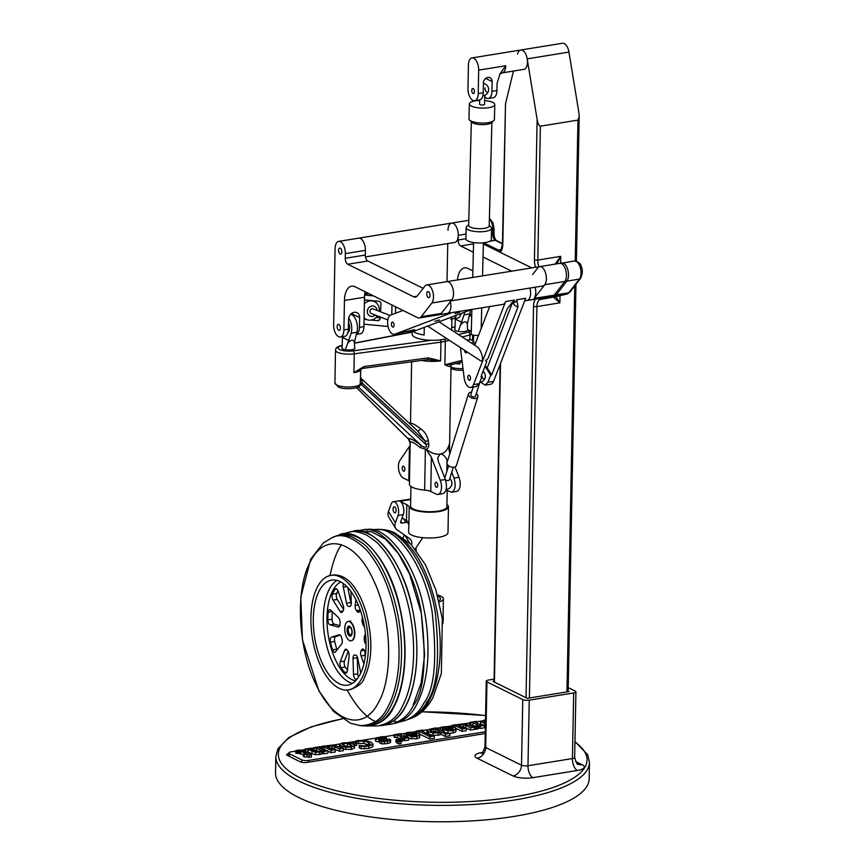 <?xml version="1.0" encoding="UTF-8"?>
<svg xmlns="http://www.w3.org/2000/svg" width="865" height="865" viewBox="0 0 865 865"><rect width="100%" height="100%" fill="white"/><g stroke="black" fill="none" stroke-linecap="round" stroke-linejoin="round"><path stroke-width="1.3" d="M351.525 635.213A5.093 2.444 81.5 0 1 350.357 636.186A5.093 2.444 81.5 0 1 347.189 631.504A5.093 2.444 81.5 0 1 348.844 626.098A5.093 2.444 81.5 0 1 351.709 629.396A5.093 2.444 81.5 0 1 351.525 635.213M350.055 606.419L349.676 606.473A4.087 1.957 -98.5 0 0 349.871 606.473A4.087 1.957 -98.5 0 0 351.287 603.11L350.93 591.444M343.405 583.605A4.087 1.957 -98.5 0 0 343.297 587.13L346.551 603.165A4.087 1.957 -98.5 0 0 348.941 606.484A24.501 11.732 -98.5 0 1 349.676 606.473M351.266 604.019A4.087 1.957 -98.5 0 1 350.801 602.527L347.762 587.562M359.721 611.101L357.148 611.49A4.087 1.957 -98.5 0 0 358.586 612.312A4.087 1.957 -98.5 0 0 359.689 611.177L360.186 609.879M358.337 605.024L355.191 605.489L355.883 599.661M355.191 605.489A4.087 1.957 -98.5 0 0 356.445 610.604A24.501 11.732 -98.5 0 1 357.148 611.49M362.543 617.653A4.087 1.957 -98.5 0 0 362.316 622.422A24.501 11.732 -98.5 0 1 362.716 623.86A4.087 1.957 -98.5 0 0 364.468 626.649M365.841 638.63L364.241 638.867A4.087 1.957 -98.5 0 0 365.744 643.798L366.014 644.057M365.517 634.553A4.087 1.957 -98.5 0 0 364.295 637.429A24.501 11.732 -98.5 0 1 364.241 638.867M364.349 650.296L361.148 650.772A4.087 1.957 -98.5 0 0 361.094 655.908L363.906 663.833M364.987 651.323A4.087 1.957 -98.5 0 0 365.344 655.27L365.398 655.432M361.148 650.772A24.501 11.732 -98.5 0 0 361.646 649.875A4.087 1.957 -98.5 0 1 362.619 649.031A4.087 1.957 -98.5 0 1 364.252 650.145L365.7 652.459M360.737 673.046L357.753 658.351A4.087 1.957 -98.5 0 0 355.364 655.032A24.501 11.732 -98.5 0 1 354.628 655.043A4.087 1.957 -98.5 0 0 354.434 655.043A4.087 1.957 -98.5 0 0 353.017 658.406L353.515 674.462A4.087 1.957 -98.5 0 0 355.85 679.187A48.991 23.474 -98.5 0 0 356.888 679.306M357.299 656.859A4.087 1.957 -98.5 0 0 357.267 657.768L357.775 673.835A4.087 1.957 -98.5 0 0 358.543 677.035M344.616 650.339L340.237 661.714A4.087 1.957 -98.5 0 0 341.015 667.693A48.991 23.474 -98.5 0 0 344.767 672.429A4.087 1.957 -98.5 0 0 345.978 672.992A4.087 1.957 -98.5 0 0 347.362 670.71L349.125 656.027A4.087 1.957 -98.5 0 0 347.86 650.913A24.501 11.732 -98.5 0 1 347.157 650.026A4.087 1.957 -98.5 0 0 345.719 649.204A4.087 1.957 -98.5 0 0 344.616 650.339L347.114 649.961M348.206 651.41L344.486 661.087A4.087 1.957 -98.5 0 0 345.265 667.056A48.991 23.474 -98.5 0 0 347.449 669.975M339.091 634.802L331.5 637.148A4.087 1.957 -98.5 0 0 330.43 642.1A48.991 23.474 -98.5 0 0 332.56 649.788A4.087 1.957 -98.5 0 0 334.787 652.242A4.087 1.957 -98.5 0 0 335.534 651.767L341.643 644.047A4.087 1.957 -98.5 0 0 341.989 639.094A24.501 11.732 -98.5 0 1 341.599 637.656A4.087 1.957 -98.5 0 0 339.231 634.769A4.087 1.957 -98.5 0 0 339.091 634.802L339.372 634.759M340.237 635.126L335.75 636.51A4.087 1.957 -98.5 0 0 334.69 641.462A48.991 23.474 -98.5 0 0 336.809 649.15A4.087 1.957 -98.5 0 0 337.069 649.831M338.561 617.707L330.657 610.128A4.087 1.957 -98.5 0 0 329.543 609.674A4.087 1.957 -98.5 0 0 328.149 612.16A48.991 23.474 -98.5 0 0 327.835 619.881A4.087 1.957 -98.5 0 0 330.052 624.8L338.183 626.995A4.087 1.957 -98.5 0 0 338.583 627.017A4.087 1.957 -98.5 0 0 340.01 624.087A24.501 11.732 -98.5 0 1 340.064 622.649A4.087 1.957 -98.5 0 0 338.561 617.707M332.387 611.782A48.991 23.474 -98.5 0 0 332.084 619.254A4.087 1.957 -98.5 0 0 334.312 624.162L330.052 624.8M339.772 625.644L334.312 624.162M379.573 725.735L391.759 724.102C401.717 721.01 408.886 714.868 413.254 705.667L413.254 705.656C424.445 691.459 426.986 659.53 420.877 609.847C411.967 559.99 380.87 524.547 362.695 529.91L362.673 529.91M341.448 544.745C336.863 550.994 333.057 561.266 330.008 575.549M347.135 690.032C356.348 706.813 365.971 717.431 376.005 721.875M381.627 725.627C392.721 723.118 400.592 716.869 405.242 706.856C413.189 693.406 422.747 658.33 412.302 608.344C402.376 557.146 370.166 524.168 352.563 531.424L350.574 531.921M380.157 725.638A98.123 47.013 -98.5 0 0 405.209 706.791A98.123 47.013 -98.5 0 0 408.075 592.341A98.123 47.013 -98.5 0 0 351.158 531.845M365.073 725.93L377.54 725.951C388.872 723.897 397.024 717.626 401.966 707.159C416.671 679.544 417.352 633.169 404.69 592.449C398.473 572.587 390.223 557.017 379.951 545.729C378.957 543.847 374.556 540.322 366.749 535.154C358.64 531.575 352.585 530.623 348.563 532.299L336.647 535.976M367.171 726.103C379.659 724.816 388.45 718.61 393.543 707.494L393.543 707.484C401.749 693.708 411.362 656.87 399.457 605.695C387.92 553.622 354.953 525.596 338.615 535.197M368.706 725.573A96.361 46.169 -98.5 0 0 393.337 707.062A96.361 46.169 -98.5 0 0 396.148 594.644A96.361 46.169 -98.5 0 0 340.237 535.251M390.093 707.429C404.528 680.323 405.209 634.759 392.775 594.785C389.164 583.518 385.195 574.079 380.87 566.445C377.778 560.228 370.231 550.486 368.036 548.41C366.36 545.545 360.932 541.674 351.752 536.808C344.432 534.57 338.745 534.516 334.668 536.646L331.976 537.738C341.264 532.775 352.671 536.765 366.23 549.707C379.649 565.061 389.218 586.178 394.937 613.047C399.652 634.175 399.673 658.935 398.17 670.051C396.635 684.691 393.153 697.125 387.704 707.332C382.081 719.237 372.88 725.335 360.089 725.605L362.986 725.865C375.745 725.075 384.784 718.934 390.093 707.429M348.217 689.913L350.714 689.535C358.716 686.14 363.149 682.474 364.024 678.549L364.024 678.549C372.415 661.357 373.075 639.159 366.003 611.955C361.829 599.185 359.429 594.774 354.996 588.113C348.822 579.085 341.675 574.706 333.576 574.966L331.079 575.344A57.923 27.756 -98.5 0 0 312.2 636.726A57.923 27.756 -98.5 0 0 348.217 689.913A57.923 27.756 -98.5 0 0 361.516 678.928A57.923 27.756 -98.5 0 0 363.646 612.809A57.923 27.756 -98.5 0 0 331.079 575.344M359.71 675.089A53.122 25.453 -98.5 0 0 361.657 614.453A53.122 25.453 -98.5 0 0 331.792 580.091A53.122 25.453 -98.5 0 0 314.482 636.391A53.122 25.453 -98.5 0 0 347.503 685.166A53.122 25.453 -98.5 0 0 359.71 675.089M336.95 580.393A53.122 25.453 -98.5 0 0 324.483 634.899A53.122 25.453 -98.5 0 0 352.358 683.372M340.734 581.896A50.721 24.296 -98.5 0 0 328.116 634.348A50.721 24.296 -98.5 0 0 355.537 680.82M343.221 605.608L338.02 591A4.087 1.957 -98.5 0 0 335.858 588.751A4.087 1.957 -98.5 0 0 335.036 589.335A48.991 23.474 -98.5 0 0 332.398 594.136A4.087 1.957 -98.5 0 0 333.014 600.115L340.053 611.371A4.087 1.957 -98.5 0 0 341.686 612.485A4.087 1.957 -98.5 0 0 342.659 611.631A24.501 11.732 -98.5 0 1 343.156 610.744A4.087 1.957 -98.5 0 0 343.221 605.608M407.675 719.561L409.653 718.891C417.417 715.171 423.169 709.516 426.899 701.926C437.268 688.681 440.058 658.989 435.29 612.852C428.251 566.467 400.008 528.007 381.346 529.661L379.259 529.607M364.749 529.802L377.151 529.434C395.629 527.012 424.337 564.196 432.024 611.177C437.376 658.557 434.684 689.135 423.969 702.931C420.001 710.987 413.913 716.782 405.717 720.34L393.748 723.616M396.029 721.442L393.37 721.021M365.052 532.44L367.571 531.207M366.792 529.575C385.487 525.25 415.081 561.082 423.774 608.463C428.597 630.088 428.618 655.454 427.083 666.839C425.515 681.815 421.947 694.541 416.368 705.007C411.708 714.263 404.842 720.329 395.759 723.226M337.966 590.849A48.991 23.474 -98.5 0 0 336.658 593.498A4.087 1.957 -98.5 0 0 337.274 599.477L333.014 600.115M343.567 609.566L337.274 599.477M353.298 638.976A9.807 4.693 -98.5 0 0 353.666 627.785A9.807 4.693 -98.5 0 0 348.152 621.448A9.807 4.693 -98.5 0 0 344.951 631.839A9.807 4.693 -98.5 0 0 351.049 640.835A9.807 4.693 -98.5 0 0 353.298 638.976M512.729 302.804A14.705 7.428 -99.2 0 0 518.005 306.794L516.827 299.733L525.682 298.295L493.569 381.346A9.807 4.952 -99.2 0 1 490.758 384.222L485.081 385.141L487.892 382.265L493.569 381.346M518.005 306.794L491.677 374.913L490.682 375.075L487.892 382.265M471.782 309.443L502.825 304.415A9.807 4.952 -99.2 0 0 505.636 301.55L514.491 300.112L507.322 308.524L488.033 358.424L485.676 360.889L486.768 361.689L480.983 376.643L481.989 376.48L481.405 375.572M481.989 376.48L479.21 383.682L476.399 386.547L470.722 387.466A9.807 4.952 -99.2 0 0 473.533 384.601L479.21 383.682M406.118 331.165L408.68 331.976L414.703 329.63L394.31 334.312A9.807 4.952 -99.2 0 0 394.808 334.182L400.484 333.263M464.429 350.184A2.552 1.287 -99.2 0 0 466.149 352.844A2.552 1.287 -99.2 0 0 466.959 351.85M467.824 377.032A2.552 1.287 -99.2 0 0 469.554 380.308A2.552 1.287 -99.2 0 0 470.484 378.546A2.552 1.287 -99.2 0 0 468.743 375.269A2.552 1.287 -99.2 0 0 467.824 377.032M460.613 347.687A9.807 4.952 -99.2 0 0 460.753 350.411L464.159 377.864A9.807 4.952 -99.2 0 0 470.722 387.466M475.155 344.129L474.096 342.486A9.807 4.952 80.8 0 0 469.857 339.729L467.057 340.183M480.691 382.146L485.081 385.141M505.636 301.55L473.533 384.601M530.591 293.732A9.807 4.952 -99.2 0 0 529.942 288.056A9.807 4.952 80.8 0 1 527.044 300.49A9.807 4.952 -99.2 0 0 530.591 293.732M450.86 306.653A9.807 4.952 -99.2 0 0 450.384 301.712A9.807 4.952 -99.2 0 1 450.87 306.264A9.807 4.952 -99.2 0 1 447.313 313.411A9.807 4.952 -99.2 0 0 450.86 306.653M423.18 288.348L367.787 261.003A4.898 2.476 -99.2 0 1 365.311 255.045L365.398 250.363L345.351 253.607A9.807 4.952 -99.2 0 0 338.658 241.4A9.807 4.952 -99.2 0 0 335.09 248.547L333.631 324.829A9.807 4.952 -99.2 0 0 340.323 337.036A9.807 4.952 -99.2 0 0 343.892 329.9L344.454 300.469A19.603 9.904 -99.2 0 1 351.579 286.185A19.603 9.904 -99.2 0 1 355.072 286.791L417.568 317.65A9.807 4.952 -99.2 0 0 419.309 317.952L451.487 312.73A9.807 4.952 -99.2 0 0 451.973 312.6L394.808 334.182M489.677 306.545L474.723 345.221M427.678 326.083L480.118 360.478C485.027 363.981 481.664 349.492 476.918 346.66L439.02 321.802M481.956 376.567A3.482 1.762 -99.2 0 0 483.805 378.902A3.482 1.762 -99.2 0 0 485.287 376.999A3.482 1.762 -99.2 0 0 485.33 376.502A3.482 1.762 -99.2 0 0 484.714 373.442A3.482 1.762 -99.2 0 0 482.757 372.08M481.686 374.826A3.482 1.762 -99.2 0 0 481.902 376.34M490.682 375.075L485.006 366.252M402.982 310.449L390.688 315.087A9.807 4.952 -99.2 0 0 387.942 325.921A9.807 4.952 -99.2 0 0 394.31 334.312M394.072 325.391A2.552 1.287 -99.2 0 0 392.332 322.115A2.552 1.287 -99.2 0 0 391.413 323.878A2.552 1.287 -99.2 0 0 393.153 327.154A2.552 1.287 -99.2 0 0 394.072 325.391M454.871 313.671L459.369 312.46L454.871 313.671M434.846 321.218L439.344 320.018L434.846 321.218M451.973 312.6L472.02 309.356L414.843 330.927A9.807 4.952 -99.2 0 1 414.357 331.057L408.68 331.976M512.372 302.869L487.211 367.971L491.677 374.913M487.211 367.971A4.898 3.2 21.1 0 0 485.081 366.068M485.795 360.186L486.768 361.689M350.866 635.98A4.985 2.39 81.5 0 1 350.703 636.013A4.985 2.39 81.5 0 1 348.108 633.375A4.985 2.39 81.5 0 1 349.233 626.163A4.985 2.39 81.5 0 1 349.417 626.152M348.519 621.394A9.807 4.693 81.5 0 1 353.644 626.574A9.807 4.693 81.5 0 1 351.417 640.781A9.807 4.693 81.5 0 1 351.298 640.792M464.581 312.157A11.137 5.623 80.8 0 1 464.072 314.86L460.483 325.11C463.835 321.12 466.116 320.742 467.316 324.007L469.749 313.941A11.137 5.623 80.8 0 0 470.333 309.994M460.483 325.11L458.266 331.425M454.99 329.262L455.314 319.066L461.878 322.288M467.522 330.441L467.316 324.007M455.185 318.428L455.314 319.066M461.737 313.238A6.963 3.514 80.8 0 1 460.764 314.449M478.561 335.317A4.898 1.481 -178.5 0 1 471.241 333.847L471.868 309.432M437.366 594.99A16.338 4.747 -179 0 1 443.053 597.791A16.338 4.747 -179 0 1 443.41 598.807A16.338 4.747 -179 0 1 439.15 601.921M438.836 600.634A13.483 3.925 1 0 0 440.566 598.764A13.483 3.925 1 0 0 437.722 596.277M489.222 225.354L490.974 227.019A12.726 3.838 -178.5 0 1 491.601 228.252L491.309 239.464A12.726 3.838 -178.5 0 1 478.486 242.978A12.726 3.838 -178.5 0 1 465.867 238.805L466.159 227.603A12.726 3.838 -178.5 0 1 466.851 226.403L468.679 224.824M491.601 228.252A12.726 3.838 -178.5 0 1 478.778 231.766A12.726 3.838 -178.5 0 1 466.159 227.603M491.882 122.3L489.212 225.862A10.272 3.103 -178.5 0 1 478.864 228.695A10.272 3.103 -178.5 0 1 468.668 225.333L471.339 121.77M484.638 100.545A12.726 3.838 -178.5 0 1 492.909 102.492A12.726 3.838 -178.5 0 1 494.791 104.579L494.402 119.521A12.726 3.838 -178.5 0 1 493.72 120.722L491.342 122.765A10.272 3.103 -178.5 0 1 481.546 124.636A10.272 3.103 -178.5 0 1 471.858 122.257L469.587 120.105A12.726 3.838 -178.5 0 1 468.971 118.862L469.349 103.919A12.726 3.838 -178.5 0 1 479.697 100.416M493.72 120.722A12.726 3.838 -178.5 0 1 481.589 123.035A12.726 3.838 -178.5 0 1 469.587 120.105M494.791 104.579A12.726 3.838 -178.5 0 1 481.967 108.093A12.726 3.838 -178.5 0 1 469.349 103.919M484.778 95.237L484.541 104.308A2.465 0.746 -178.5 0 1 482.054 104.989A2.465 0.746 -178.5 0 1 479.599 104.189L479.707 99.886A9.807 4.952 80.8 0 0 483.232 92.75L483.427 83.008A5.093 4.141 -63.7 0 1 485.676 78.423A5.093 4.141 -63.7 0 1 490.022 77.731A5.093 4.141 -63.7 0 1 492.109 81.591L491.925 91.344A9.807 4.952 80.8 0 1 488.357 98.48A9.807 4.952 80.8 0 1 484.735 96.588M483.416 83.418A6.174 6.174 0 0 1 484 95.496A2.465 0.746 -178.5 0 1 483.6 95.572A2.465 0.746 -178.5 0 1 482.908 95.647M379.205 311.27A9.807 8.812 111.1 0 0 379.281 310.492A9.807 8.812 111.1 0 0 373.885 301.355A9.807 8.812 111.1 0 0 364.37 303.799M364.1 317.887A9.807 8.812 111.1 0 0 366.836 319.65A9.807 8.812 111.1 0 0 377.432 315.876M377.043 310.438A5.331 4.79 111.1 0 0 370.847 306.264A5.331 4.79 111.1 0 0 367.874 313.973A5.331 4.79 111.1 0 0 375.259 315.044M390.029 315.444L373.075 308.902A2.465 2.217 111.1 0 0 371.301 313.519L387.812 319.888M412.205 331.414L412.151 334.193A19.722 5.731 1 0 0 441.637 339.696A19.722 5.731 1 0 0 446.718 338.572M451.768 316.99L450.925 319.574M395.619 306.805L395.5 313.271M391.791 314.665L391.964 305.01M288.726 753.556A4.898 1.438 1.1 0 0 286.661 754.68A4.898 1.438 1.1 0 0 287.385 755.448L300.306 761.838A4.898 1.438 1.1 0 0 307.043 762.422L485.243 733.542M574.966 741.467L587.713 754.767L589.465 762.454L589.152 778.857A156.835 45.856 -178.9 0 1 514.416 816.365A156.835 45.856 -178.9 0 1 355.407 814.452A156.835 45.856 -178.9 0 1 275.535 772.834L275.849 756.432L277.935 748.733L288.888 737.488L311.205 726.849L342.205 718.772M494.056 681.274L493.061 681.436L527.282 698.336L569.105 691.557L568.154 691.081M568.218 687.632L575.214 691.092A4.703 1.373 1.1 0 1 575.917 691.827L574.652 757.437A4.703 1.373 -178.9 0 1 572.414 758.562L527.985 765.763A4.703 1.373 -178.9 0 1 521.509 765.201L485.687 747.511A4.703 1.373 -178.9 0 1 484.995 746.765L486.249 681.166A4.703 1.373 1.1 0 0 486.952 681.901L522.774 699.59A4.703 1.373 1.1 0 0 529.239 700.153L527.985 765.763A9.807 4.952 80.8 0 0 532.937 777.667A14.51 4.239 -178.9 0 1 512.977 775.927A9.807 7.958 116.3 0 0 521.509 765.201L522.774 699.59M494.099 679.133L488.498 680.041A4.703 1.373 1.1 0 0 486.249 681.166M575.917 691.827A4.703 1.373 1.1 0 1 573.668 692.952L529.239 700.153M363.981 324.191L388.017 326.505M364.446 299.906L378.74 301.279A2.454 2.346 -116.3 0 1 380.968 303.929L380.514 311.778M364.068 319.336L366.674 319.585M371.301 320.028L377.616 320.645A2.454 2.346 -116.3 0 0 380.124 318.45L380.211 316.947M376.07 317.498L380.157 317.887M391.813 313.541L391.748 314.687M364.608 295.052L373.561 295.917M364.716 294.035L368.09 293.776L364.846 293.138M366.068 292.219A9.807 1.449 3.3 0 0 365.008 292.154M531.748 267.901L483.362 244.017M564.813 281.46L544.766 284.715A9.807 4.952 -99.2 0 0 545.696 273.405A9.807 4.952 -99.2 0 0 539.706 266.615L559.741 263.371A9.807 4.952 80.8 0 1 565.742 270.161A9.807 4.952 80.8 0 1 564.813 281.46L554.195 295.138L534.148 298.393A9.807 4.952 -99.2 0 0 535.111 287.223M552.075 296.425A9.807 4.952 80.8 0 0 552.259 296.403A9.807 4.952 80.8 0 0 552.454 296.36A9.807 4.952 -99.2 0 0 554.195 295.138M471.706 315.747L469.089 316.168A9.807 4.952 -99.2 0 0 471.782 312.871M544.766 284.715L534.148 298.393M451.065 300.847L542.842 285.969A9.807 4.952 -99.2 0 0 546.399 278.822A9.807 4.952 -99.2 0 0 539.706 266.615A9.807 4.952 -99.2 0 0 537.771 267.88L532.57 274.573M511.702 271.156L483.027 257.002M473.35 252.223L460.645 245.952L473.566 243.854M365.463 256.916L454.698 242.449A9.807 4.952 -99.2 0 0 458.266 235.312L458.169 239.994A4.898 2.476 -99.2 0 0 460.645 245.952M338.658 241.4L358.705 238.156A9.807 4.952 -99.2 0 1 365.398 250.363A9.807 4.952 -99.2 0 0 358.705 238.156L451.562 223.105A9.807 4.952 -99.2 0 1 458.266 235.312A9.807 4.952 -99.2 0 0 451.562 223.105A9.807 4.952 -99.2 0 0 448.005 230.241M447.746 243.584L447.021 281.644M451.887 318.601A9.807 4.952 -99.2 0 0 453.238 318.742A9.807 4.952 -99.2 0 0 456.244 315.303M472.863 270.907L467.976 268.496A19.603 9.904 -99.2 0 0 464.483 267.88A19.603 9.904 -99.2 0 0 457.477 279.946M460.991 313.519A9.807 4.952 80.8 0 1 457.715 318.017L453.238 318.742M408.702 524.082A19.722 5.731 1 0 0 408.875 524.85L409.199 506.879A19.722 5.731 1 0 0 438.512 511.604A19.722 5.731 1 0 0 448.459 506.825L447.994 532.602A19.722 5.731 1 0 1 438.047 537.392A19.722 5.731 1 0 1 408.561 531.889L408.875 524.85L406.712 520.481A19.603 5.698 1 0 0 406.507 520.373L402.063 518.027M410.724 499.116L398.679 500.911A8.163 3.903 -98.5 0 0 398.646 500.911A8.163 3.903 -98.5 0 1 400.019 501.17L406.788 504.749L406.507 520.373M409.199 506.879A19.603 5.698 1 0 0 406.788 504.749M448.459 506.825A19.722 5.731 1 0 0 446.935 504.555M410.962 486.498L410.605 506.133A18.154 5.277 1 0 0 412.983 508.815A18.154 5.277 1 0 0 437.733 511.193A18.154 5.277 1 0 0 446.891 506.793L447.194 490.596M348.725 317.996A11.137 5.623 80.8 0 1 351.19 333.166L347.6 343.427C350.952 339.426 353.234 339.058 354.434 342.313L356.867 332.246A11.137 5.623 80.8 0 0 356.283 320.872A11.137 5.623 80.8 0 0 350.649 314.309M347.6 343.427L345.384 349.741M342.108 347.579L342.432 337.382L348.984 340.594M354.639 348.757L354.434 342.313M342.302 336.723L342.432 337.382M349.428 329.738A6.963 3.514 80.8 0 1 348.995 328.873M348.498 322.526A6.963 3.514 80.8 0 1 347.838 332.787M342.118 347.438A6.552 1.903 1 0 0 341.826 347.979A6.552 1.903 1 0 0 345.167 349.698A6.552 1.903 1 0 0 351.806 349.774A6.552 1.903 1 0 0 354.92 348.217A6.552 1.903 1 0 0 354.661 347.665M455.001 329.122A6.552 1.903 1 0 0 454.709 329.662A6.552 1.903 1 0 0 461.067 331.684A6.552 1.903 1 0 0 467.803 329.987L467.803 329.911M458.547 334.604L468.343 332.106A10.369 3.017 1 0 0 470.495 331.306A2.454 2.098 61.1 0 1 471.295 331.609M342.194 345.492A2.454 1.373 -100.9 0 0 341.837 345.481C337.793 346.227 335.685 347.806 335.512 350.206A12.824 3.73 1 0 0 354.261 353.839L440.945 342.129A19.722 5.731 1 0 0 445.302 341.307L444.88 364.749L451.941 364.511L451.065 365.214A2.454 2.325 -153.9 0 0 450.838 366.154C450.016 366.944 448.027 366.479 444.88 364.749L461.986 360.37M410.518 424.207L410.551 423.872C411.135 422.466 414.508 424.12 420.65 428.824C424.715 431.581 427.245 435.517 428.251 440.642L428.64 443.713C429.224 446.254 428.489 448.135 426.402 449.368C431.267 453.119 435.83 454.698 440.112 454.093C444.653 453.238 447.627 450.114 449.054 444.707L448.74 447.248L449.865 453.584M426.402 449.368L420.174 447.594C414.162 442.621 410.843 440.988 410.215 442.707L410.724 442.383M410.215 442.707A4.898 4.844 19.1 0 0 408.302 438.869L410.183 442.934L409.426 484.227A19.722 5.731 1 0 0 424.65 490.087A9.807 2.855 1 0 1 430.77 491.482L436.209 494.142A9.807 4.952 -99.2 0 0 437.95 494.445A9.807 4.952 -99.2 0 0 440.285 480.313L445.313 479.502C447.41 486.963 446.632 491.666 442.967 493.634L437.95 494.445M437.712 485.427A2.552 1.287 -99.2 0 0 435.971 482.248A2.552 1.287 -99.2 0 0 435.041 484.119A2.552 1.287 -99.2 0 0 436.793 487.287A2.552 1.287 -99.2 0 0 437.712 485.427M440.285 480.313L431.386 457.25L425.937 449.022M445.313 479.502L438.35 461.467L437.647 457.834L440.112 454.093C442.902 454.071 445.205 456.06 447.032 460.05L447.475 461.218M410.14 445.345L409.437 446.481L408.821 480.724A9.807 2.855 -179 0 1 409.404 481.048A9.807 2.855 1 0 1 409.491 481.102M408.821 480.724L403.371 478.053A9.807 4.952 -99.2 0 1 398.787 470.16A9.807 4.952 -99.2 0 1 399.868 460.504L409.437 446.481M404.885 469.327A2.552 1.287 -99.2 0 0 403.144 466.159A2.552 1.287 -99.2 0 0 402.279 468.884A2.552 1.287 -99.2 0 0 403.955 471.187A2.552 1.287 -99.2 0 0 404.885 469.327M446.026 490.055A5.093 1.481 1 0 1 446.481 490.239L451.649 492.228L456.655 491.417A9.807 4.952 -99.2 0 0 458.991 477.285L455.001 466.927M451.746 472.279L453.995 478.096C456.104 485.557 455.314 490.26 451.649 492.228M449.778 478.583A6.174 6.174 0 0 1 451.292 480.572A3.471 1.752 80.8 0 1 451.854 484.043A6.174 6.174 0 0 1 446.189 489.406M420.174 447.594A4.898 1.46 125.3 0 0 420.736 444.967C422.639 447.475 428.802 448.6 425.742 444.361L361.267 384.406L362.424 383.249L360.186 384.352L360.813 369.42A12.824 3.73 1 0 1 353.926 372.599L363.949 366.565L428.37 357.861L440.609 360.889L427.559 359.635A2.454 1.092 -97.7 0 0 428.37 357.861M420.65 428.824L417.968 431.332L425.234 441.291L428.251 440.642M361.267 384.406L359.537 385.866M360.229 383.249A4.898 0.746 2.9 0 1 362.446 382.881L360.673 376.999M361.808 379.043L417.968 431.332M360.186 384.352A2.454 2.281 40.6 0 1 359.667 385.736C358.867 388.666 344.713 389.866 338.529 387.206L334.917 383.022A12.824 3.73 -179 0 0 346.162 386.936A12.824 3.73 -179 0 0 360.186 384.352M360.316 369.323L353.926 372.599L354.261 353.839A2.454 1.092 82.3 0 0 353.169 350.844L431.419 340.28M455.509 363.581A12.824 3.73 1 0 0 459.791 363.96L459.758 362.489M427.191 359.559A2.454 1.092 -97.7 0 0 427.559 359.635L363.138 368.339A2.454 1.092 -97.7 0 0 363.949 366.565M362.77 368.263A2.454 1.092 -97.7 0 0 363.138 368.339L360.294 369.355M428.64 443.713A4.898 1.352 -9.5 0 0 425.742 444.361L425.234 441.291L362.424 383.249M422.769 537.662L416.054 547.761A9.807 5.72 148.5 0 0 415.276 549.167M411.578 544.939A14.11 8.239 148.5 0 0 411.102 540.182A14.11 8.239 148.5 0 0 409.675 538.69L397.067 529.823A14.11 8.239 148.5 0 1 395.651 528.32A14.11 8.239 148.5 0 1 395.413 522.774L398.051 515.432L403.274 514.653L400.679 521.898A2.044 1.189 148.5 0 0 400.711 522.709A2.044 1.189 148.5 0 0 401.922 523.087L405.934 522.492A2.044 1.189 148.5 0 0 407.739 521.53M403.274 537.565L404.236 534.862M398.051 515.432A8.163 3.903 -98.5 0 0 397.77 506.371A8.163 3.903 -98.5 0 0 393.38 501.7A8.163 3.903 -98.5 0 0 391.121 504.122L388.482 511.464A14.11 8.239 148.5 0 0 388.72 517.021L395.651 528.32M403.274 514.653A8.163 3.903 -98.5 0 0 402.993 505.593A8.163 3.903 -98.5 0 0 398.603 500.921L393.38 501.7M394.537 512.729A3.092 1.471 -98.5 0 0 395.046 512.826A3.092 1.471 -98.5 0 0 396.051 509.561A3.092 1.471 -98.5 0 0 394.137 506.728A3.092 1.471 -98.5 0 0 393.078 509.474A3.092 1.471 -98.5 0 0 394.537 512.729M415.751 548.248A6.596 3.157 81.5 0 1 416.27 550.421M473.177 387.066L470.83 394.591A2.465 1.503 17.3 0 0 471.728 396.278A2.465 1.503 17.3 0 0 474.225 396.916A2.465 1.503 17.3 0 0 475.545 396.062L479.837 382.308M471.598 392.137A4.898 2.973 17.3 0 0 468.506 393.867A4.898 2.973 17.3 0 0 470.29 397.208A4.898 2.973 17.3 0 0 475.263 398.484A4.898 2.973 17.3 0 0 477.869 396.786A4.898 2.973 17.3 0 0 476.312 393.618M468.506 393.867L447.043 462.624A4.898 2.973 17.3 0 0 448.816 465.965A4.898 2.973 17.3 0 0 453.79 467.241A4.898 2.973 17.3 0 0 456.396 465.554L477.869 396.786M445.399 479.751A2.465 1.503 17.3 0 0 448.113 480.551A2.465 1.503 17.3 0 0 449.432 479.697L453.314 467.273M343.892 329.9L348.368 329.165A9.807 4.952 80.8 0 1 344.8 336.312L340.323 337.036M348.368 329.165L348.552 319.423A6.509 5.287 116.3 0 1 351.428 313.584A6.509 5.287 116.3 0 1 356.975 312.687A6.509 5.287 116.3 0 1 359.645 317.628L351.439 313.573M356.218 334.441A9.807 4.952 80.8 0 0 359.451 327.37L359.645 317.628M365.095 291.743A19.603 9.904 -99.2 0 0 364.5 297.225L363.927 326.646A9.807 4.952 -99.2 0 1 360.37 333.793L356.207 334.463M337.145 326.57A3.092 1.557 -99.2 0 0 339.253 330.408A3.092 1.557 -99.2 0 0 340.378 328.159A3.092 1.557 -99.2 0 0 338.269 324.321A3.092 1.557 -99.2 0 0 337.145 326.57M419.309 317.952A9.807 4.952 -99.2 0 0 421.244 316.687L431.862 303.01A9.807 4.952 -99.2 0 0 432.792 291.71A9.807 4.952 -99.2 0 0 426.791 284.92A9.807 4.952 -99.2 0 0 424.866 286.174L417.352 295.852A9.807 4.952 -99.2 0 1 415.427 297.106A9.807 4.952 -99.2 0 1 413.675 296.803L347.741 264.247A4.898 2.476 -99.2 0 1 345.265 258.3L345.351 253.607M341.837 251.877A3.092 1.557 -99.2 0 0 339.729 248.028A3.092 1.557 -99.2 0 0 338.691 251.326A3.092 1.557 -99.2 0 0 340.724 254.126A3.092 1.557 -99.2 0 0 341.837 251.877M429.981 295.387A3.092 1.557 -99.2 0 0 427.872 291.548A3.092 1.557 -99.2 0 0 426.823 294.846A3.092 1.557 -99.2 0 0 428.856 297.636A3.092 1.557 -99.2 0 0 429.981 295.387M421.244 316.687L441.291 313.444L451.908 299.766A9.807 4.952 -99.2 0 0 452.828 288.456A9.807 4.952 -99.2 0 0 446.837 281.666L426.791 284.92M488.357 98.48L493.374 97.669A9.807 4.952 -99.2 0 0 496.932 90.533L497.072 83.332L499.948 73.903L505.733 65.751L478.68 70.13A9.807 4.952 -99.2 0 0 471.976 57.923A9.807 4.952 -99.2 0 0 468.419 65.07L467.965 88.5A9.807 4.952 -99.2 0 0 474.669 100.708A9.807 4.952 -99.2 0 0 478.226 93.561L478.68 70.13M471.76 90.371A2.552 1.287 -99.2 0 0 473.501 93.55A2.552 1.287 -99.2 0 0 474.431 91.69A2.552 1.287 -99.2 0 0 472.69 88.511A2.552 1.287 -99.2 0 0 471.76 90.371M487.99 86.792A3.482 1.762 80.8 0 1 488.574 90.349A3.482 1.762 80.8 0 1 486.552 92.036A3.482 1.762 80.8 0 1 484.973 87.906M517.562 54.106A9.807 4.952 80.8 0 1 520.752 50.019A9.807 4.952 80.8 0 1 527.207 58.907A9.807 4.952 80.8 0 1 523.887 69.373L502.176 72.887A9.807 4.952 -99.2 0 0 505.733 65.751M348.303 629.958A3.676 1.762 81.5 0 1 349.579 627.428A3.676 1.762 81.5 0 1 351.871 630.801A3.676 1.762 81.5 0 1 350.671 634.705A3.676 1.762 81.5 0 1 348.303 629.958M350.855 635.916L350.985 635.894A4.898 2.346 81.5 0 1 350.855 635.916A4.898 2.346 81.5 0 1 347.698 629.59A4.898 2.346 81.5 0 1 349.395 626.217A4.898 2.346 81.5 0 1 349.568 626.206L349.395 626.217M443.085 616.54A4.898 2.346 81.5 0 1 443.01 620.735M535.532 267.296A12.251 6.185 80.8 0 1 534.44 259.77L537.133 119.457L527.196 58.863A9.807 4.952 80.8 0 0 520.752 50.019L471.976 57.923M500.078 252.266A12.251 6.185 80.8 0 0 502.814 244.168L505.517 103.843L513.453 71.06M575.247 260.949L577.961 120.094L540.376 126.193C539.036 125.966 537.954 123.727 537.133 119.457M505.517 103.843L502.457 243.779C501.311 249.466 500.521 251.65 500.057 250.331A9.807 4.952 80.8 0 1 498.316 250.028L483.632 242.784M520.752 50.019L562.51 43.25A9.807 4.952 80.8 0 1 568.954 52.105L527.196 58.863M577.961 120.094L579.182 116.472L578.89 112.688L568.954 52.105M560.639 263.382L560.769 256.343L556.941 263.825M529.402 697.99L536.916 306.578L559.882 302.847L555.827 296.717M560.012 295.7L559.882 302.847L553.578 297.311A2.454 2.411 -111.3 0 0 554.022 297.192L555.384 296.825A2.454 2.108 -103.6 0 1 555.254 296.846L540.29 299.463L554.541 296.025A2.454 2.108 -103.6 0 1 553.459 295.873M538.906 266.744A9.807 4.952 80.8 0 1 537.803 260.073L560.769 256.343L555.114 264.117M555.525 296.782A2.454 2.108 -103.6 0 1 555.384 296.825L567.202 293.97A2.454 2.108 -103.6 0 1 567.062 293.992L554.541 296.025A9.807 4.952 80.8 0 0 556.282 294.803L568.813 292.77A9.807 4.952 80.8 0 1 567.062 293.992L555.254 296.846M449.973 301.02A9.807 4.952 -99.2 0 0 453.53 293.873A9.807 4.952 -99.2 0 0 446.837 281.666L539.706 266.615M485.395 725.659L484.476 725.811M482.897 725.021L480.518 723.854L480.562 721.507L485.514 719.777M477.469 725.562L477.707 725.011L472.993 722.686L469.814 722.426L476.28 721.388L477.231 721.853L475.426 722.286L481.297 725.184L484.486 725.432L484.443 727.779L480.248 728.46L478.832 727.908L478.41 728.622A3.817 1.114 -178.9 0 1 476.864 729.109A4.844 1.416 -178.9 0 1 476.247 729.195A3.741 1.092 -178.9 0 1 475.728 729.238L474.658 728.503L474.701 726.157L477.707 725.335M478.864 725.767L478.41 728.622L478.453 726.286A3.817 1.114 -178.9 0 1 476.907 726.762A4.844 1.416 -178.9 0 1 476.291 726.849A3.741 1.092 -178.9 0 1 475.772 726.892L475.728 729.238M475.123 726.103L469.76 724.773L469.814 722.426M474.528 727.054L470.56 727.692L463.262 724.502L458.98 725.086A3.849 1.125 -178.9 0 0 458.58 725.573A3.849 1.125 -178.9 0 0 458.623 725.746L463.37 728.092L466.332 728.384L462.105 729.065L455.066 725.584L453.314 725.735L452.363 725.259L456.082 724.654L457.455 725.227A5.277 1.546 -178.9 0 1 457.455 725.162A5.277 1.546 -178.9 0 1 458.061 724.459L464.256 723.789L474.528 727.054L474.485 729.4L470.517 730.038L463.218 726.849L460.764 726.924M466.332 728.384L466.289 730.72L462.061 731.412L455.509 728.179M442.967 730.017A5.871 1.719 -178.9 0 0 442.318 730.417L442.372 728.071L440.447 727.746L441.626 727.087L449.757 726.33L454.363 727.519L456.05 729.022L455.877 731.747L453.022 732.979L449.486 733.239M447.519 733.087L445.853 732.774M442.318 730.417L440.447 730.103M449.865 733.434L445.421 734.147L440.815 731.877A4.952 1.449 -178.9 0 1 440.09 732.547L433.127 733.066L428.543 731.714L426.91 729.995L432.23 728.622A5.006 1.46 -178.9 0 1 434.738 728.806L433.906 728.254L436.014 727.908L446.675 733.174L449.865 733.434L449.822 735.769L445.367 736.493L440.772 734.223A4.952 1.449 -178.9 0 1 440.047 734.882L433.084 735.412L428.499 734.061L426.867 732.341M434.338 735.942L429.894 736.666L419.222 731.401L416.995 731.617L416.043 731.141L422.498 730.103L423.461 730.568L421.655 731.001L431.159 735.693L434.338 735.942L434.295 738.288L429.851 739.013L418.865 733.769M406.734 735.888A5.871 1.719 -178.9 0 0 406.085 736.288L406.128 733.942L404.214 733.617L407.934 732.352L413.513 732.201L418.465 733.563L419.806 734.893L419.644 737.618L416.789 738.851L408.788 738.396M406.085 736.288L404.16 735.964L404.214 733.617M400.56 741.456L400.603 739.11A3.741 1.092 -178.9 0 1 400.084 739.164L399.014 738.429L402.03 737.272L397.316 734.947L394.126 734.699L400.592 733.65L401.544 734.126L399.738 734.558L405.609 737.456L408.799 737.704L408.756 740.051L404.571 740.732L403.155 740.18L402.722 740.894A3.817 1.114 -178.9 0 1 401.176 741.381A4.844 1.416 -178.9 0 1 401.014 741.402M403.187 738.029L402.722 740.894L402.776 738.548A3.817 1.114 -178.9 0 1 401.219 739.034A4.844 1.416 -178.9 0 1 400.603 739.121M399.446 738.364L394.083 737.045L394.126 734.699M397.316 743.176L395.932 741.997L395.986 739.651L397.176 739.456L401.014 741.348L400.971 743.695L399.014 744.008L397.316 743.176L397.37 740.829L395.986 739.651M379.811 742.04L376.048 741.467L375.724 740.354M389.985 741.608L390.299 742.678L387.39 743.608L381.735 743.922L379.789 743.046L379.832 740.71L383.054 740.829A3.86 1.125 -178.9 0 0 384.579 740.851A5.093 1.492 -178.9 0 0 386.266 740.689L387.844 740.202L386.309 739.391L376.091 739.121L375.767 738.007L381.8 736.731A8.585 2.508 -178.9 0 1 384.59 736.688L386.482 737.618L386.46 738.699M369.182 745.165L363.776 743.435L358.424 743.478L358.467 741.143A7.298 2.13 -178.9 0 0 356.477 741.619L356.456 742.873M356.596 743.9A7.298 2.13 -178.9 0 1 358.424 743.489M356.477 741.619L355.515 742.148L356.618 743.003L356.575 745.338L354.564 745.479M356.618 743.003L354.899 743.273L352.931 742.3L357.299 740.559L364.652 740.418L370.912 742.029L372.999 743.997L372.826 746.798L368.62 748.517L361.094 748.701L359.126 747.728L359.17 745.381L362.911 745.803A5.514 1.611 -178.9 0 0 364.954 745.857L370.339 744.127M352.931 742.3L352.898 743.997L354.564 745.522L354.445 748.182L351.255 749.468L343.416 749.198M339.696 747.457L339.556 744.203L342.756 742.916L348.314 742.786L352.92 744.008M339.729 743.976L333.176 745.035L343.437 748.301L343.394 750.647L339.426 751.285L332.128 748.095L329.673 748.171M343.437 748.301L339.469 748.939L332.182 745.749L327.9 746.333A3.849 1.125 -178.9 0 0 327.489 746.819A3.849 1.125 -178.9 0 0 327.532 746.992L332.279 749.339L335.242 749.631L335.198 751.966L330.971 752.658L327.911 751.144M326.397 750.398L323.932 749.177L322.213 749.317L322.234 746.982L321.272 746.506L321.229 748.83M321.239 750.604L316.417 748.063L313.238 747.803L319.704 746.765L320.656 747.23L318.861 747.663L324.721 750.561L327.911 750.82L327.867 753.155L323.683 753.837L322.288 753.264A5.666 1.654 -178.9 0 1 322.277 753.285A5.666 1.654 -178.9 0 1 321.629 754.031L315.563 754.745L311.562 753.545M310.33 752.939L307.962 751.761L305.756 751.988M318.785 751.588L316.374 750.398L313.195 750.15L313.238 747.803M297.16 751.188L295.808 750.734L296.598 750.463A7.515 2.195 -178.9 0 1 297.841 750.204L300.75 750.085L308.34 753.264L311.562 753.469L309.454 753.804L311.432 754.788L311.389 757.135L304.437 756.951L303.334 756.41L303.377 754.064L305.907 753.653L300.923 751.198L298.457 750.907A6.293 1.838 -178.9 0 0 297.765 751.036A10.856 3.179 -178.9 0 0 297.16 751.188L297.117 753.523A10.856 3.179 -178.9 0 1 297.722 753.383A6.293 1.838 -178.9 0 1 298.403 753.253L298.457 750.907M303.366 754.767L298.403 753.253M297.117 753.523L295.765 753.08L295.808 750.734M311.562 753.469L311.411 755.826M481.135 721.053L476.972 721.734M469.803 722.891L464.267 723.789M457.553 724.881L456.871 724.989M452.352 725.724L449.022 726.265M440.566 727.627L436.717 728.254M426.996 729.833L423.201 730.449M416.033 731.606L412.789 732.136M404.333 733.509L401.295 733.996M394.116 735.163L384.611 736.699M375.594 738.159L362.64 740.256M353.493 741.748L347.525 742.711M326.462 746.127L325.791 746.236M321.261 746.971L320.407 747.111M313.227 748.268L311.984 748.474M304.815 749.631L301.442 750.182M295.798 751.09L291.072 751.858A4.898 1.438 1.1 0 0 288.737 753.037A4.898 1.438 1.1 0 0 289.461 753.804L301.701 759.848A4.898 1.438 1.1 0 0 308.437 760.432L485.287 731.768M485.449 723.313L484.53 723.464L484.486 725.811M484.53 723.464L480.562 721.507M485.492 720.577L483.362 721.291L485.46 722.329M477.231 721.853L477.21 723.162M470.765 722.902L470.722 725.248M472.993 722.686L472.95 725.021M475.772 726.892L474.701 726.157M476.247 729.195L476.291 726.849M476.864 729.109L476.907 726.762M478.875 725.562L478.453 726.286L478.875 725.562L480.291 726.113L480.248 728.46M484.486 725.432L480.291 726.113M452.363 725.259L452.33 726.784M453.314 725.735L453.292 727.076M455.066 725.584L455.022 727.854M462.105 729.065L462.061 731.412M470.56 727.692L470.517 730.038M453.336 729.4L452.752 728.427L446.589 729.422L451.887 730.049L453.336 729.4L452.817 728.438L452.784 729.822M452.752 728.427L452.719 729.844M440.447 727.746L440.404 730.071M442.372 728.071A5.871 1.719 -178.9 0 1 443.388 727.519L443.345 729.865M455.877 731.747L455.92 729.4L453.065 730.633L447.973 730.795L442.977 729.249L451.66 727.811L448.73 727.011L443.388 727.519M442.977 729.249L442.934 731.325M435.863 729.433A4.455 1.298 -178.9 0 0 433.722 729.195L429.678 730.125L430.835 731.239L434.144 732.32L439.161 731.866A4.541 1.33 -178.9 0 0 439.517 731.368A4.541 1.33 -178.9 0 0 439.496 731.228L435.863 729.433L435.819 731.779A4.455 1.298 -178.9 0 0 433.679 731.53L431.43 731.682M437.095 732.406L435.819 731.779M426.823 732.547L426.91 729.995M440.815 731.877L440.772 734.223M445.421 734.147L445.367 736.493M423.461 730.568L423.439 731.877M416.043 731.141L416.011 732.633M416.995 731.617L416.973 732.915M419.222 731.401L419.179 733.736M429.894 736.666L429.851 739.013M417.103 735.272L416.519 734.298L410.345 735.293L415.654 735.92L417.103 735.272L416.584 734.309L416.552 735.693M416.519 734.298L416.487 735.715M406.128 733.942A5.871 1.719 -178.9 0 1 407.156 733.39L407.112 735.737M419.644 737.618L419.687 735.272L416.833 736.504L411.74 736.666L406.745 735.12L415.427 733.682L412.497 732.882L407.156 733.39M406.745 735.12L406.701 737.337M401.544 734.126L401.522 735.434M395.078 735.174L395.035 737.51M397.316 734.947L397.262 737.294M399.014 738.429L398.981 740.343M400.084 739.164L400.052 740.873M401.176 741.381L401.219 739.034M403.187 737.834L402.766 738.548L403.187 737.834L404.615 738.386L404.571 740.732M408.799 737.704L404.615 738.386M401.014 741.348L399.057 741.662L399.014 744.008M399.057 741.662L397.37 740.829M386.482 737.618L381.606 737.456A7.45 2.173 -178.9 0 0 380.027 737.65L378.427 738.667A1.946 0.573 -178.9 0 0 379.843 738.97L390.029 739.261L390.342 740.332L387.444 741.273L381.779 741.586L381.735 743.922M381.779 741.586L379.832 740.71M390.029 739.261L390.299 742.678M383.087 737.445L383.065 738.84M384.644 737.91L384.633 738.742M376.048 741.467L375.767 738.007M387.844 740.202L387.628 739.683L387.617 740.343M372.826 746.798L372.869 744.451L368.674 746.181L361.137 746.354L361.094 748.701M361.137 746.354L359.17 745.381M354.899 743.273L354.855 745.619M370.307 744.322L368.468 742.429L363.819 741.1L358.467 741.143M350.444 746.744L343.881 745.835M342.14 744.419L346.606 746.549L350.12 746.538L351.914 745.695L347.438 743.489L343.924 743.5L342.14 744.376M354.445 748.182L354.488 745.835L351.298 747.122L345.74 747.252L341.124 746.03L339.556 744.203M321.272 746.506L324.991 745.9L326.364 746.473A5.277 1.546 -178.9 0 1 326.364 746.409A5.277 1.546 -178.9 0 1 326.97 745.706L333.166 745.035M335.242 749.631L331.014 750.312L323.975 746.83L323.932 749.177M323.975 746.83L322.234 746.982M331.014 750.312L330.971 752.658M339.469 748.939L339.426 751.285M320.656 747.23L320.634 748.539M314.2 748.279L314.146 750.625M316.417 748.063L316.374 750.398M321.239 750.442A4.303 1.254 -178.9 0 1 321.25 750.528A4.303 1.254 -178.9 0 1 320.807 751.069L316.666 751.642L310.438 749.025L312.243 748.593L312.222 749.901M327.911 750.82L323.726 751.49L322.331 750.917A5.666 1.654 -178.9 0 1 322.331 750.939A5.666 1.654 -178.9 0 1 321.672 751.696L315.606 752.399L308.005 749.425L305.778 749.641L304.826 749.177L311.281 748.128L312.243 748.593M304.826 749.177L304.783 751.501M305.778 749.641L305.734 751.977M308.005 749.425L307.962 751.761M322.277 753.285L322.331 750.939L322.288 753.264M323.726 751.49L323.683 753.837M311.432 754.788L309 755.177L308.956 757.524M309 755.177L307.021 754.204L306.978 756.54M297.722 753.383L297.765 751.036M307.021 754.204L304.48 754.615L304.437 756.951M304.48 754.615L303.377 754.064M378.167 703.083L378.167 703.083C393.953 676.127 391.596 616.961 373.226 579.647C355.656 540.895 325.781 531.824 310.903 560.715C295.106 587.659 297.474 646.825 315.833 684.15C333.414 722.902 363.289 731.974 378.167 703.083M346.843 586.6L343.297 587.13M350.801 602.527L346.551 603.165M350.325 606.279L348.941 606.484M360.121 610.052L356.445 610.604M363.614 622.227L362.316 622.422M363.916 623.687L362.716 623.86M365.744 637.213L364.295 637.429M365.344 655.27L361.094 655.908M363.808 649.561L361.646 649.875M357.775 673.835L353.515 674.462M357.267 657.768L353.017 658.406M357.148 678.993L355.85 679.187M344.486 661.087L340.237 661.714M345.265 667.056L341.015 667.693M346.984 672.094L344.767 672.429M335.75 636.51L331.5 637.148M334.69 641.462L330.43 642.1M336.809 649.15L332.56 649.788M332.149 611.566L328.149 612.16M332.084 619.254L327.835 619.881M338.972 626.876L338.183 626.995M428.899 701.18L428.899 701.169C433.819 692 437.149 680.939 438.879 667.996C440.534 657.335 441.291 636.575 437.604 614.723C434.176 592.871 425.558 569.267 416.465 555.492C404.993 538.776 394.245 530.256 384.244 529.921L393.878 532.332L411.026 544.355L425.439 564.704L435.884 589.984L442.307 618.626L441.355 673.521L432.77 698.001C425.58 710.63 417.46 715.852 412.346 717.799L412.346 717.799C419.049 714.771 424.564 709.235 428.899 701.18M336.82 589.076L335.036 589.335M336.658 593.498L332.398 594.136M343.048 610.928L340.053 611.371M471.263 342.951L474.096 342.486M511.366 303.064L511.68 302.977A9.807 4.952 -99.2 0 0 514.491 300.112M511.68 302.977L514.015 302.599A9.807 4.952 -99.2 0 0 516.827 299.733M409.167 331.846L414.843 330.927M464.072 314.86L469.749 313.941M424.261 327.37L424.131 334.993A19.722 5.731 1 0 1 413.135 331.263M574.944 742.062A154.392 45.142 -178.9 0 1 513.486 796.989A154.392 45.142 -178.9 0 1 304.253 779.884A154.392 45.142 -178.9 0 1 342.389 718.902M421.828 711.873A154.392 45.142 -178.9 0 1 485.589 715.615M482.702 752.355L481.924 752.485A14.51 4.239 -178.9 0 0 477.156 758.237L512.977 775.927M575.593 761.492L582.134 764.714A14.51 4.239 -178.9 0 1 577.366 770.466L532.937 777.667M589.465 762.454A156.835 45.856 -178.9 0 1 514.729 799.963A156.835 45.856 -178.9 0 1 355.72 798.06A156.835 45.856 -178.9 0 1 275.849 756.432M486.952 681.901L485.687 747.511A9.807 7.958 116.3 0 1 477.156 758.237M573.668 692.952L572.414 758.562A9.807 4.952 80.8 0 0 577.366 770.466M574.652 757.437C576.414 763.06 577.517 765.287 577.971 764.13A9.807 7.958 116.3 0 0 582.134 764.714M379.767 319.574L377.616 320.645M458.266 235.312L465.997 234.058M458.169 239.994L465.867 238.751M400.019 501.17L410.724 499.581M351.19 333.166L356.867 332.246M463.013 368.652A12.824 3.73 -179 0 1 451 367.247M472.614 334.917L472.506 340.637M462.18 336.993L469.976 334.993A12.824 3.73 1 0 0 471.663 334.463M468.343 332.106A2.454 1.611 -104.3 0 1 469.976 334.993L469.89 339.729M467.543 329.5L471.306 331.349A2.454 1.99 -63.9 0 0 470.495 331.306L467.803 329.987M455.077 327.121L451.725 327.424M412.194 332.149L354.499 343.21M342.183 345.568A10.369 3.017 1 0 0 339.588 349.546A10.369 3.017 1 0 0 353.169 350.844M450.838 366.154A19.722 5.731 1 0 0 451.033 365.387L449.454 452.298M440.458 339.858A2.454 1.092 82.3 0 1 440.945 342.129L440.609 360.889A19.722 5.731 1 0 1 421.601 360.446M449.054 444.707L448.957 450.081M425.385 449.562L424.65 490.087M453.995 478.096L458.991 477.285M431.386 457.25L430.77 491.482M446.481 490.239L446.502 489.385M446.827 471.479L446.967 463.413M446.978 462.883L447.032 460.05M444.61 339.134A2.454 1.611 75.7 0 1 445.302 341.307L449.313 340.28M356.542 387.628L408.302 438.869C409.069 437.668 413.221 439.701 420.736 444.967L358.261 386.871M401.922 523.087L400.873 521.357M405.934 522.492L403.739 518.913M395.413 522.774L388.482 511.464M409.61 542.928L404.982 535.392M359.451 327.37L363.927 326.646M344.454 300.469L364.5 297.225M413.675 296.803L416.984 296.262M367.787 261.003L347.741 264.247M365.311 255.045L345.265 258.3M451.908 299.766L431.862 303.01M478.226 93.561L483.232 92.75M491.925 91.344L496.932 90.533M492.109 81.591L485.687 78.423M526.028 697.72L533.543 306.275A12.251 6.185 80.8 0 1 535.424 299.128M494.412 682.107L500.532 363.354M566.975 691.903L574.771 285.85M534.44 259.77A2.454 0.714 -178.9 0 0 537.803 260.073L540.376 126.193M554.692 294.5A2.454 1.914 -142.2 0 0 556.282 294.803L566.899 281.125L579.431 279.092L568.813 292.77A2.454 1.914 -142.2 0 0 569.873 292.175L567.202 293.97M560.671 263.392L574.36 261.003A9.807 4.952 80.8 0 1 580.35 267.793A9.807 4.952 80.8 0 1 579.431 279.092A2.454 1.914 -142.2 0 0 580.491 278.487L569.873 292.175M561.828 263.025A9.807 4.952 80.8 0 1 567.829 269.826A9.807 4.952 80.8 0 1 566.899 281.125A2.454 1.914 -142.2 0 1 565.256 280.79M500.997 249.596L498.316 250.028A2.454 1.99 -63.7 0 0 497.007 250.753M502.457 243.865L495.299 240.329L489.785 241.227M489.385 218.856A9.807 4.952 80.8 0 1 492.92 229.69L491.558 229.917M502.457 243.498L496.348 240.481A2.454 1.99 -63.7 0 0 495.299 240.329A4.898 2.476 80.8 0 1 492.834 234.383A2.454 0.714 1.1 0 0 494.002 233.788L494.088 229.106A2.454 0.714 1.1 0 1 492.92 229.69L492.834 234.383L491.439 234.599M533.543 306.275A2.454 0.714 -178.9 0 0 536.916 306.578A9.807 4.952 80.8 0 1 540.29 299.463A2.454 2.108 -103.6 0 1 538.333 298.652M484.454 720.848L484.432 721.821M458.969 725.919L458.98 725.086M460.807 724.578L460.764 726.805M463.262 724.502L463.218 726.849M465.705 725.292L465.651 727.638M445.334 727.065L445.302 728.871M448.73 727.011L448.708 728.319M443.907 729.703L443.875 731.79M447.973 730.795L447.929 733.044M453.065 730.633L453.022 732.979M431.473 729.336L431.44 731.52M433.722 729.195L433.679 731.53M428.391 731.639L428.337 733.974M428.543 731.714L428.499 734.061M433.127 733.066L433.084 735.412M438.198 733.044L438.155 735.38M440.09 732.547L440.047 734.882M409.102 732.936L409.069 734.742M412.497 732.882L412.475 734.19M407.675 735.574L407.642 737.25M411.74 736.666L411.697 739.013M416.833 736.504L416.789 738.851M384.46 741.586L384.417 743.932M387.444 741.273L387.39 743.608M380.027 737.65L379.973 739.986M381.562 739.802L381.606 737.456M378.87 739.672L378.816 742.019M383.541 739.51L383.519 740.862M386.309 739.391L386.277 740.678M364.576 746.517L364.522 748.863M368.674 746.181L368.62 748.517M363.819 741.1L363.776 743.435M368.468 742.429L368.425 744.765M368.641 742.516L368.598 744.851M350.487 744.408L350.444 746.484M347.438 743.489L347.395 745.825M350.649 744.484L350.617 746.452M343.924 743.5L343.881 745.781M340.961 745.944L340.918 747.955M341.124 746.03L341.091 747.933M345.74 747.252L345.697 749.598M351.298 747.122L351.255 749.468M327.878 747.165L327.889 746.333M329.716 745.825L329.673 748.052M332.182 745.749L332.128 748.095M334.614 746.538L334.571 748.885M312.016 751.404L311.973 753.75M315.606 752.399L315.563 754.745M319.736 752.236L319.693 754.583M321.672 751.696L321.629 754.031M299.723 750.852L299.679 753.199M300.923 751.198L300.879 753.534M308.405 762.206L308.437 760.432M289.418 756.453L289.461 753.804M301.658 762.281L301.701 759.848M352.574 531.424L362.705 529.91M360.089 725.605L350.444 723.205L333.425 711.311L318.882 690.821L302.458 639.841L300.761 597.38L310.686 559.19L323.402 542.906L331.976 537.738M381.346 529.661L384.233 529.921M409.653 718.891L412.346 717.799M413.221 704.737L421.19 682.809L424.607 655.032L421.32 613.188L409.556 574.003L398.387 553.557L385.552 539.144L371.345 531.716L362.186 531.64M348.152 621.448L350.703 621.059M524.687 300.869L552.259 296.403M473.642 335.188L473.469 341.621M473.598 242.557L472.701 277.481M483.394 242.806L482.54 275.881M481.719 307.832L481.189 328.516M442.956 623.708L443.41 598.807M364.089 318.59L366.836 319.65M372.015 300.631L373.885 301.355M451.908 316.947L451.671 330.106M483.676 752.788L481.427 753.329C481.827 754.507 483.016 752.312 484.995 746.765M421.947 711.765L485.589 715.496M451.562 223.105L468.798 220.305M411.654 361.786L410.453 424.542M335.512 350.206L334.917 383.022M408.734 439.377L356.488 387.639M450.968 368.706L456.861 370.166L463.229 370.361M354.488 343.048L412.194 331.987M451.725 327.305L455.087 327.002M451.941 364.489L461.769 361.981M472.874 335.004L472.766 340.864M479.74 382.319A6.174 6.174 0 0 0 483.038 371.345M444.761 478.086L448.589 465.803M445.064 477.112A6.174 6.174 0 0 0 444.426 477.221M474.669 100.708L479.675 99.897M502.176 72.887L499.862 74.044M568.132 691.719L575.96 284.325M576.404 261.154L579.182 116.472M494.045 681.923L500.143 364.36M574.36 261.003C578.815 262.019 581.064 263.793 581.096 266.312C582.913 269.512 582.718 273.578 580.491 278.487M496.348 240.481C495.126 239.746 494.337 237.518 494.002 233.788M494.088 229.106L492.931 222.759L489.406 218.153M478.832 728.006L478.875 725.67M403.155 740.278L403.198 737.932M390.58 742.235L390.623 739.889M375.41 740.808L375.453 738.472M288.737 753.037L288.683 756.096"/></g></svg>
